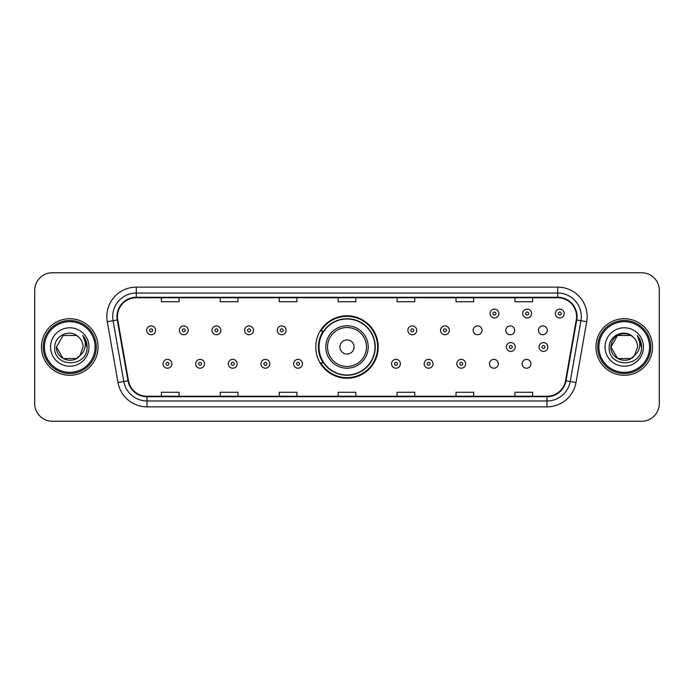 <?xml version="1.0" encoding="UTF-8"?>
<svg xmlns="http://www.w3.org/2000/svg" width="694" height="694" viewBox="0 0 694 694"><rect width="100%" height="100%" fill="white"/><g stroke="black" fill="none" stroke-linecap="round" stroke-linejoin="round"><path stroke-width="1.04" d="M315.77 347A31.23 31.23 0 0 0 347 378.23A31.23 31.23 0 0 0 378.23 347A31.23 31.23 0 0 0 347 315.77A31.23 31.23 0 0 0 315.77 347M489.478 363.795A4.416 4.416 0 0 0 493.902 368.21A4.416 4.416 0 0 0 498.318 363.795A4.416 4.416 0 0 0 493.902 359.371A4.416 4.416 0 0 0 489.478 363.795M522.122 363.795A4.416 4.416 0 0 0 526.546 368.21A4.416 4.416 0 0 0 530.962 363.795A4.416 4.416 0 0 0 526.546 359.371A4.416 4.416 0 0 0 522.122 363.795M538.449 330.327A4.416 4.416 0 0 0 542.864 334.742A4.416 4.416 0 0 0 547.288 330.327A4.416 4.416 0 0 0 542.864 325.902A4.416 4.416 0 0 0 538.449 330.327M505.805 330.327A4.416 4.416 0 0 0 510.22 334.742A4.416 4.416 0 0 0 514.644 330.327A4.416 4.416 0 0 0 510.22 325.902A4.416 4.416 0 0 0 505.805 330.327M473.161 330.327A4.416 4.416 0 0 0 477.576 334.742A4.416 4.416 0 0 0 482 330.327A4.416 4.416 0 0 0 477.576 325.902A4.416 4.416 0 0 0 473.161 330.327M323.257 362.91A28.575 28.575 0 0 1 323.257 331.09M34.7 290.43L34.7 403.57A17.68 17.68 0 0 0 52.38 421.241L641.62 421.241A17.68 17.68 0 0 0 659.3 403.57L659.3 290.43A17.68 17.68 0 0 0 641.62 272.759L52.38 272.759A17.68 17.68 0 0 0 34.7 290.43L34.7 403.57M41.475 347A28.281 28.281 0 0 0 69.764 375.281A28.281 28.281 0 0 0 98.045 347A28.281 28.281 0 0 0 69.764 318.719A28.281 28.281 0 0 0 41.475 347A28.281 28.281 0 0 0 69.764 375.281A28.281 28.281 0 0 0 98.045 347A28.281 28.281 0 0 0 69.764 318.719A28.281 28.281 0 0 0 41.475 347M595.955 347A28.281 28.281 0 0 0 624.236 375.281A28.281 28.281 0 0 0 652.525 347A28.281 28.281 0 0 0 624.236 318.719A28.281 28.281 0 0 0 595.955 347A28.281 28.281 0 0 0 624.236 375.281A28.281 28.281 0 0 0 652.525 347A28.281 28.281 0 0 0 624.236 318.719A28.281 28.281 0 0 0 595.955 347M117.433 316.594A18.859 18.859 0 0 1 136.284 297.743L557.716 297.743A18.859 18.859 0 0 1 576.28 319.873L565.558 380.676A18.859 18.859 0 0 1 546.993 396.257L147.007 396.257A18.859 18.859 0 0 1 128.442 380.676L117.72 319.873A18.859 18.859 0 0 1 117.433 316.594M116.956 316.594A19.328 19.328 0 0 0 117.251 319.951L127.974 380.763A19.328 19.328 0 0 0 147.007 396.734L546.993 396.734A19.328 19.328 0 0 0 566.026 380.763L576.749 319.951A19.328 19.328 0 0 0 557.716 297.266L136.284 297.266A19.328 19.328 0 0 0 116.956 316.594M107.275 321.712A29.46 29.46 0 0 1 136.284 287.134L557.716 287.134A29.46 29.46 0 0 1 586.725 321.712L576.003 382.524A29.46 29.46 0 0 1 546.993 406.866L147.007 406.866A29.46 29.46 0 0 1 117.997 382.524L107.275 321.712L113.07 320.689A23.57 23.57 0 0 1 136.284 293.024L557.716 293.024A23.57 23.57 0 0 1 580.93 320.689L570.199 381.5A23.57 23.57 0 0 1 546.993 400.976L147.007 400.976A23.57 23.57 0 0 1 123.801 381.5L113.07 320.689A23.57 23.57 0 0 1 112.714 316.594M641.62 272.759L52.38 272.759M52.38 421.241L641.62 421.241M659.3 403.57L659.3 290.43M566.026 380.763L570.199 381.5L580.93 320.689L586.725 321.712M338.16 297.743L338.16 301.734L355.84 301.734L355.84 297.743M279.24 297.743L279.24 301.734L296.911 301.734L296.911 297.743M220.31 297.743L220.31 301.734L237.99 301.734L237.99 297.743M161.39 297.743L161.39 301.734L179.069 301.734L179.069 297.743M397.089 297.743L397.089 301.734L414.76 301.734L414.76 297.743M456.01 297.743L456.01 301.734L473.69 301.734L473.69 297.743M514.931 297.743L514.931 301.734L532.61 301.734L532.61 297.743M355.84 396.257L355.84 392.266L338.16 392.266L338.16 396.257M296.911 396.257L296.911 392.266L279.24 392.266L279.24 396.257M237.99 396.257L237.99 392.266L220.31 392.266L220.31 396.257M179.069 396.257L179.069 392.266L161.39 392.266L161.39 396.257M414.76 396.257L414.76 392.266L397.089 392.266L397.089 396.257M473.69 396.257L473.69 392.266L456.01 392.266L456.01 396.257M532.61 396.257L532.61 392.266L514.931 392.266L514.931 396.257M76.418 358.538A13.325 13.325 0 0 0 80.018 355.502L79.749 355.814C72.54 365.053 55.754 358.841 56.44 347L63.102 335.462M95.095 347A25.34 25.34 0 0 0 69.764 321.66A25.34 25.34 0 0 0 44.425 347A25.34 25.34 0 0 0 69.764 372.34A25.34 25.34 0 0 0 95.095 347M96.275 347A26.519 26.519 0 0 0 69.764 320.481A26.519 26.519 0 0 0 43.245 347A26.519 26.519 0 0 0 69.764 373.519A26.519 26.519 0 0 0 96.275 347M80.018 355.502L76.418 358.538L63.102 358.538L56.44 347L63.102 335.462L76.418 335.462L78.483 336.937C70.311 328.366 54.574 335.428 54.722 347C53.221 367.56 86.559 368.098 87.106 347.998L87.132 347C87.08 342.628 85.631 338.793 82.768 335.488C84.946 339.054 85.709 342.897 85.067 347C84.477 350.435 82.794 353.263 80.018 355.502L76.418 358.538L63.102 358.538L56.44 347L63.102 358.538L76.418 358.538L80.018 355.502L83.08 347C83.002 342.983 81.476 339.626 78.483 336.937M50.549 347A19.215 19.215 0 0 0 69.764 366.215A19.215 19.215 0 0 0 88.971 347A19.215 19.215 0 0 0 69.764 327.785A19.215 19.215 0 0 0 50.549 347M82.898 335.636L87.123 347.503M82.768 335.488L86.238 341.509M354.07 347A7.07 7.07 0 0 0 347 339.93A7.07 7.07 0 0 0 339.93 347A7.07 7.07 0 0 0 347 354.07A7.07 7.07 0 0 0 354.07 347M368.21 347A21.21 21.21 0 0 0 347 325.79A21.21 21.21 0 0 0 325.79 347A21.21 21.21 0 0 0 347 368.21A21.21 21.21 0 0 0 368.21 347A21.21 21.21 0 0 1 347 368.21A21.21 21.21 0 0 1 325.79 347M374.986 347A27.986 27.986 0 0 0 347 319.014A27.986 27.986 0 0 0 319.014 347A27.986 27.986 0 0 0 347 374.986A27.986 27.986 0 0 0 374.986 347M377.64 347A30.64 30.64 0 0 1 320.81 362.91L323.656 362.91A28.254 28.254 0 0 0 375.254 347.069A28.254 28.254 0 0 0 323.656 331.09L320.81 331.09A30.64 30.64 0 0 1 377.64 347M630.898 358.538A13.325 13.325 0 0 0 634.498 355.502L631.653 358.069M649.575 347A25.34 25.34 0 0 0 624.236 321.66A25.34 25.34 0 0 0 598.905 347A25.34 25.34 0 0 0 624.236 372.34A25.34 25.34 0 0 0 649.575 347M650.755 347A26.519 26.519 0 0 0 624.236 320.481A26.519 26.519 0 0 0 597.725 347A26.519 26.519 0 0 0 624.236 373.519A26.519 26.519 0 0 0 650.755 347M631.514 358.165L634.498 355.502L630.898 358.538L617.582 358.538L610.92 347L617.582 335.462L630.898 335.462L632.963 336.937C624.791 328.366 609.054 335.428 609.202 347C607.701 367.56 641.039 368.098 641.586 347.998L641.612 347C641.56 342.628 640.111 338.793 637.248 335.488C639.426 339.054 640.189 342.897 639.547 347C638.957 350.435 637.274 353.263 634.498 355.502L631.627 358.087M634.221 355.814L630.898 358.538L617.582 358.538L610.92 347C610.234 358.841 627.02 365.053 634.229 355.814M634.498 355.502L637.56 347C637.482 342.983 635.956 339.626 632.963 336.937M605.029 347A19.215 19.215 0 0 0 624.236 366.215A19.215 19.215 0 0 0 643.451 347A19.215 19.215 0 0 0 624.236 327.785A19.215 19.215 0 0 0 605.029 347M630.898 335.462A13.325 13.325 0 0 0 610.92 347M637.378 335.636L641.603 347.503L637.248 335.488L640.718 341.509M641.612 347L637.248 335.488L641.603 347.503M155.551 330.327A4.416 4.416 0 0 1 151.136 334.742A4.416 4.416 0 0 1 146.712 330.327A4.416 4.416 0 0 1 151.136 325.902A4.416 4.416 0 0 1 155.551 330.327A4.416 4.416 0 0 0 151.136 325.902A4.416 4.416 0 0 0 146.712 330.327M188.195 330.327A4.416 4.416 0 0 1 183.78 334.742A4.416 4.416 0 0 1 179.356 330.327A4.416 4.416 0 0 1 183.78 325.902A4.416 4.416 0 0 1 188.195 330.327A4.416 4.416 0 0 0 183.78 325.902A4.416 4.416 0 0 0 179.356 330.327M220.839 330.327A4.416 4.416 0 0 1 216.424 334.742A4.416 4.416 0 0 1 212 330.327A4.416 4.416 0 0 1 216.424 325.902A4.416 4.416 0 0 1 220.839 330.327A4.416 4.416 0 0 0 216.424 325.902A4.416 4.416 0 0 0 212 330.327M253.483 330.327A4.416 4.416 0 0 1 249.068 334.742A4.416 4.416 0 0 1 244.652 330.327A4.416 4.416 0 0 1 249.068 325.902A4.416 4.416 0 0 1 253.483 330.327A4.416 4.416 0 0 0 249.068 325.902A4.416 4.416 0 0 0 244.652 330.327M286.128 330.327A4.416 4.416 0 0 1 281.712 334.742A4.416 4.416 0 0 1 277.296 330.327A4.416 4.416 0 0 1 281.712 325.902A4.416 4.416 0 0 1 286.128 330.327A4.416 4.416 0 0 0 281.712 325.902A4.416 4.416 0 0 0 277.296 330.327M416.704 330.327A4.416 4.416 0 0 1 412.288 334.742A4.416 4.416 0 0 1 407.872 330.327A4.416 4.416 0 0 1 412.288 325.902A4.416 4.416 0 0 1 416.704 330.327A4.416 4.416 0 0 0 412.288 325.902A4.416 4.416 0 0 0 407.872 330.327M449.348 330.327A4.416 4.416 0 0 1 444.932 334.742A4.416 4.416 0 0 1 440.517 330.327A4.416 4.416 0 0 1 444.932 325.902A4.416 4.416 0 0 1 449.348 330.327A4.416 4.416 0 0 0 444.932 325.902A4.416 4.416 0 0 0 440.517 330.327M498.908 313.532A4.416 4.416 0 0 1 494.492 317.947A4.416 4.416 0 0 1 490.068 313.532A4.416 4.416 0 0 1 494.492 309.108A4.416 4.416 0 0 1 498.908 313.532A4.416 4.416 0 0 0 494.492 309.108A4.416 4.416 0 0 0 490.068 313.532M531.552 313.532A4.416 4.416 0 0 1 527.136 317.947A4.416 4.416 0 0 1 522.712 313.532A4.416 4.416 0 0 1 527.136 309.108A4.416 4.416 0 0 1 531.552 313.532A4.416 4.416 0 0 0 527.136 309.108A4.416 4.416 0 0 0 522.712 313.532M564.196 313.532A4.416 4.416 0 0 1 559.78 317.947A4.416 4.416 0 0 1 555.356 313.532A4.416 4.416 0 0 1 559.78 309.108A4.416 4.416 0 0 1 564.196 313.532A4.416 4.416 0 0 0 559.78 309.108A4.416 4.416 0 0 0 555.356 313.532M163.038 363.795A4.416 4.416 0 0 1 167.454 359.371A4.416 4.416 0 0 1 171.878 363.795A4.416 4.416 0 0 1 167.454 368.21A4.416 4.416 0 0 1 163.038 363.795A4.416 4.416 0 0 0 167.454 368.21A4.416 4.416 0 0 0 171.878 363.795M195.682 363.795A4.416 4.416 0 0 1 200.098 359.371A4.416 4.416 0 0 1 204.522 363.795A4.416 4.416 0 0 1 200.098 368.21A4.416 4.416 0 0 1 195.682 363.795A4.416 4.416 0 0 0 200.098 368.21A4.416 4.416 0 0 0 204.522 363.795M228.326 363.795A4.416 4.416 0 0 1 232.742 359.371A4.416 4.416 0 0 1 237.166 363.795A4.416 4.416 0 0 1 232.742 368.21A4.416 4.416 0 0 1 228.326 363.795A4.416 4.416 0 0 0 232.742 368.21A4.416 4.416 0 0 0 237.166 363.795M260.97 363.795A4.416 4.416 0 0 1 265.386 359.371A4.416 4.416 0 0 1 269.81 363.795A4.416 4.416 0 0 1 265.386 368.21A4.416 4.416 0 0 1 260.97 363.795A4.416 4.416 0 0 0 265.386 368.21A4.416 4.416 0 0 0 269.81 363.795M293.614 363.795A4.416 4.416 0 0 1 298.03 359.371A4.416 4.416 0 0 1 302.454 363.795A4.416 4.416 0 0 1 298.03 368.21A4.416 4.416 0 0 1 293.614 363.795A4.416 4.416 0 0 0 298.03 368.21A4.416 4.416 0 0 0 302.454 363.795M391.546 363.795A4.416 4.416 0 0 1 395.97 359.371A4.416 4.416 0 0 1 400.386 363.795A4.416 4.416 0 0 1 395.97 368.21A4.416 4.416 0 0 1 391.546 363.795A4.416 4.416 0 0 0 395.97 368.21A4.416 4.416 0 0 0 400.386 363.795M424.19 363.795A4.416 4.416 0 0 1 428.614 359.371A4.416 4.416 0 0 1 433.03 363.795A4.416 4.416 0 0 1 428.614 368.21A4.416 4.416 0 0 1 424.19 363.795A4.416 4.416 0 0 0 428.614 368.21A4.416 4.416 0 0 0 433.03 363.795M456.834 363.795A4.416 4.416 0 0 1 461.258 359.371A4.416 4.416 0 0 1 465.674 363.795A4.416 4.416 0 0 1 461.258 368.21A4.416 4.416 0 0 1 456.834 363.795A4.416 4.416 0 0 0 461.258 368.21A4.416 4.416 0 0 0 465.674 363.795M506.394 347A4.416 4.416 0 0 1 510.81 342.584A4.416 4.416 0 0 1 515.226 347A4.416 4.416 0 0 1 510.81 351.416A4.416 4.416 0 0 1 506.394 347A4.416 4.416 0 0 0 510.81 351.416A4.416 4.416 0 0 0 515.226 347M539.038 347A4.416 4.416 0 0 1 543.454 342.584A4.416 4.416 0 0 1 547.87 347A4.416 4.416 0 0 1 543.454 351.416A4.416 4.416 0 0 1 539.038 347A4.416 4.416 0 0 0 543.454 351.416A4.416 4.416 0 0 0 547.87 347M557.716 287.134L557.716 297.266M113.07 320.689L117.251 319.951M147.007 406.866L147.007 396.734M546.993 396.734L546.993 406.866M117.997 382.524L127.974 380.763M576.749 319.951L580.93 320.689M136.284 287.134L136.284 297.266M570.199 381.5L576.003 382.524M366.484 347A19.484 19.484 0 0 0 347 327.516A19.484 19.484 0 0 0 327.516 347A19.484 19.484 0 0 0 347 366.484A19.484 19.484 0 0 0 366.484 347M149.661 330.327A1.475 1.475 0 0 0 151.136 331.801A1.475 1.475 0 0 0 152.611 330.327A1.475 1.475 0 0 0 151.136 328.852A1.475 1.475 0 0 0 149.661 330.327M182.305 330.327A1.475 1.475 0 0 0 183.78 331.801A1.475 1.475 0 0 0 185.255 330.327A1.475 1.475 0 0 0 183.78 328.852A1.475 1.475 0 0 0 182.305 330.327M214.949 330.327A1.475 1.475 0 0 0 216.424 331.801A1.475 1.475 0 0 0 217.899 330.327A1.475 1.475 0 0 0 216.424 328.852A1.475 1.475 0 0 0 214.949 330.327M247.593 330.327A1.475 1.475 0 0 0 249.068 331.801A1.475 1.475 0 0 0 250.543 330.327A1.475 1.475 0 0 0 249.068 328.852A1.475 1.475 0 0 0 247.593 330.327M280.237 330.327A1.475 1.475 0 0 0 281.712 331.801A1.475 1.475 0 0 0 283.187 330.327A1.475 1.475 0 0 0 281.712 328.852A1.475 1.475 0 0 0 280.237 330.327M410.813 330.327A1.475 1.475 0 0 0 412.288 331.801A1.475 1.475 0 0 0 413.763 330.327A1.475 1.475 0 0 0 412.288 328.852A1.475 1.475 0 0 0 410.813 330.327M443.457 330.327A1.475 1.475 0 0 0 444.932 331.801A1.475 1.475 0 0 0 446.407 330.327A1.475 1.475 0 0 0 444.932 328.852A1.475 1.475 0 0 0 443.457 330.327M493.018 313.532A1.475 1.475 0 0 0 494.492 315.007A1.475 1.475 0 0 0 495.958 313.532A1.475 1.475 0 0 0 494.492 312.057A1.475 1.475 0 0 0 493.018 313.532M525.662 313.532A1.475 1.475 0 0 0 527.136 315.007A1.475 1.475 0 0 0 528.602 313.532A1.475 1.475 0 0 0 527.136 312.057A1.475 1.475 0 0 0 525.662 313.532M558.306 313.532A1.475 1.475 0 0 0 559.78 315.007A1.475 1.475 0 0 0 561.246 313.532A1.475 1.475 0 0 0 559.78 312.057A1.475 1.475 0 0 0 558.306 313.532M168.928 363.795A1.475 1.475 0 0 0 167.454 362.32A1.475 1.475 0 0 0 165.987 363.795A1.475 1.475 0 0 0 167.454 365.27A1.475 1.475 0 0 0 168.928 363.795M201.572 363.795A1.475 1.475 0 0 0 200.098 362.32A1.475 1.475 0 0 0 198.631 363.795A1.475 1.475 0 0 0 200.098 365.27A1.475 1.475 0 0 0 201.572 363.795M234.216 363.795A1.475 1.475 0 0 0 232.742 362.32A1.475 1.475 0 0 0 231.276 363.795A1.475 1.475 0 0 0 232.742 365.27A1.475 1.475 0 0 0 234.216 363.795M266.86 363.795A1.475 1.475 0 0 0 265.386 362.32A1.475 1.475 0 0 0 263.92 363.795A1.475 1.475 0 0 0 265.386 365.27A1.475 1.475 0 0 0 266.86 363.795M299.504 363.795A1.475 1.475 0 0 0 298.03 362.32A1.475 1.475 0 0 0 296.564 363.795A1.475 1.475 0 0 0 298.03 365.27A1.475 1.475 0 0 0 299.504 363.795M397.436 363.795A1.475 1.475 0 0 0 395.97 362.32A1.475 1.475 0 0 0 394.496 363.795A1.475 1.475 0 0 0 395.97 365.27A1.475 1.475 0 0 0 397.436 363.795M430.08 363.795A1.475 1.475 0 0 0 428.614 362.32A1.475 1.475 0 0 0 427.14 363.795A1.475 1.475 0 0 0 428.614 365.27A1.475 1.475 0 0 0 430.08 363.795M462.725 363.795A1.475 1.475 0 0 0 461.258 362.32A1.475 1.475 0 0 0 459.784 363.795A1.475 1.475 0 0 0 461.258 365.27A1.475 1.475 0 0 0 462.725 363.795M512.285 347A1.475 1.475 0 0 0 510.81 345.525A1.475 1.475 0 0 0 509.335 347A1.475 1.475 0 0 0 510.81 348.475A1.475 1.475 0 0 0 512.285 347M544.929 347A1.475 1.475 0 0 0 543.454 345.525A1.475 1.475 0 0 0 541.979 347A1.475 1.475 0 0 0 543.454 348.475A1.475 1.475 0 0 0 544.929 347"/></g></svg>
